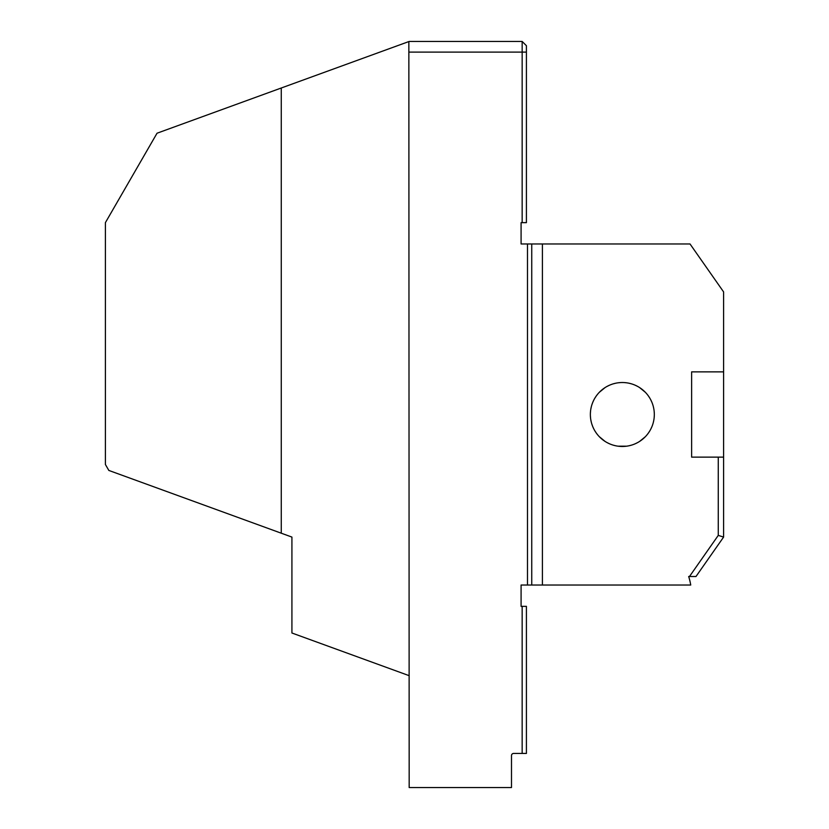 <?xml version="1.0" encoding="UTF-8"?>
<svg xmlns="http://www.w3.org/2000/svg" width="829" height="829" viewBox="0 0 829 829"><rect width="100%" height="100%" fill="white"/><g stroke="black" fill="none" stroke-linecap="round" stroke-linejoin="round"><path stroke-width="1.24" d="M723.603 371.869L723.603 537.078L718.266 535.389L718.266 457.131L691.624 457.131L691.624 371.869L723.603 371.869L723.603 291.922L690.018 243.964L542.404 243.964L542.404 585.036L690.733 585.036A63.947 63.947 0 0 0 688.681 576.507L689.479 576.507L718.266 535.389M723.603 457.131L718.266 457.131M723.603 537.078L695.987 576.507L689.479 576.507M590.362 414.5A31.979 31.979 0 0 0 622.341 446.479A31.979 31.979 0 0 0 654.319 414.5A31.979 31.979 0 0 0 622.341 382.521A31.979 31.979 0 0 0 590.362 414.5M617.957 446.178L626.724 446.178M628.921 445.795L631.118 445.246M633.294 444.541L633.843 444.334M635.449 443.66L637.584 442.613M639.656 441.38L645.345 436.717M646.983 434.883L648.112 433.432M648.465 432.945L649.781 430.925M650.92 428.831L651.905 426.686M652.06 426.303L652.713 424.51M653.345 422.313L653.822 420.096M654.143 417.857L654.299 415.619M654.299 413.381L654.143 411.143M653.822 408.904L653.345 406.687M652.713 404.49L652.06 402.697M651.905 402.314L650.92 400.169M649.781 398.075L648.465 396.055M648.133 395.588L646.983 394.117M645.345 392.293L639.656 387.62M637.584 386.387L635.449 385.34M633.905 384.687L633.294 384.459M631.118 383.754L628.921 383.205M626.724 382.822L624.527 382.604M620.154 382.604L617.957 382.822M615.76 383.205L613.574 383.754M611.387 384.459L610.849 384.666M609.232 385.34L607.108 386.387M605.025 387.62L599.336 392.293M597.709 394.117L596.579 395.568M596.227 396.055L594.911 398.075M593.761 400.169L592.787 402.314M592.621 402.707L591.979 404.49M591.336 406.687L590.859 408.904M590.549 411.143L590.383 413.381M590.383 415.619L590.549 417.857M590.859 420.096L591.336 422.313M591.979 424.51L592.631 426.313M592.776 426.686L593.761 428.831M594.901 430.925L596.227 432.945M596.559 433.412L597.709 434.883M599.336 436.707L605.025 441.38M607.108 442.613L609.232 443.66M610.776 444.313L611.387 444.541M613.574 445.246L615.76 445.795M409.174 675.676L291.922 633.004L291.922 537.078L108.837 470.437L105.397 464.478L105.397 222.649L157.033 133.22L408.852 41.564L409.174 787.55L511.493 787.55L511.493 755.571A2.135 2.135 0 0 1 513.628 753.447L522.156 753.447L522.156 606.351L521.089 606.351L521.089 585.036L531.741 585.036L531.741 243.964L542.404 243.964M522.156 222.649L526.415 222.649L526.415 45.709L522.156 41.45L409.174 41.45L522.156 41.45L522.156 222.649L521.089 222.649L521.089 243.964L531.741 243.964M409.174 41.45L390.48 48.258M526.415 45.709L522.156 41.45M542.404 585.036L531.741 585.036M522.156 606.351L526.415 606.351L526.415 753.447L522.156 753.447M527.482 243.964L527.482 585.036M526.415 52.113L409.174 52.113M281.269 87.998L281.269 533.192"/></g></svg>
